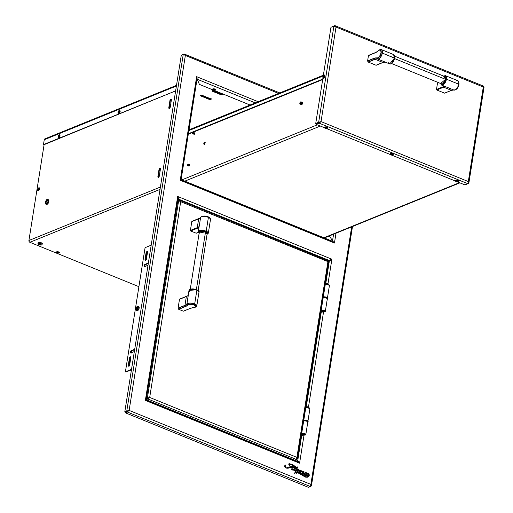 <?xml version="1.0" encoding="UTF-8"?>
<svg xmlns="http://www.w3.org/2000/svg" width="513" height="513" viewBox="0 0 513 513"><rect width="100%" height="100%" fill="white"/><g stroke="black" fill="none" stroke-linecap="round" stroke-linejoin="round"><path stroke-width="0.77" d="M128.866 366.205L129.892 358.504L130.796 357.048A1.27 0.622 -67.8 0 0 129.892 358.504L129.366 358.292A1.27 0.622 112.2 0 1 130.276 356.836L130.77 357.035L130.276 356.836A1.27 0.622 112.2 0 1 130.571 356.824A1.27 0.622 112.2 0 1 130.815 357.702L129.712 364.666A1.27 0.622 112.2 0 1 128.506 366.135A1.27 0.622 112.2 0 1 128.263 365.256L128.789 365.468A1.27 0.622 -67.8 0 0 128.821 366.115M307.704 476.16L308.672 474.878L308.409 473.852L307.409 475.173L307.704 476.16L308.409 473.852L307.877 476.141M308.236 473.897L307.627 476.192M300.368 471.678L301.304 471.312L300.951 470.934L300.368 471.678L301.285 471.062L300.74 471.62M300.791 470.979L301.208 471.094L300.291 471.71M290.05 467.638L289.563 467.85M288.8 463.88L289.274 463.771M295.821 468.677L295.988 468.036M296.79 467.17L297.348 467.029M296.867 468.805L297.598 467.632L296.95 467.805L296.867 468.805L297.373 469.01L296.847 468.972L296.674 469.748L298.399 469.414L298.444 470.241L299.778 470.017L299.778 470.492L298.713 471.152M308.493 476.378L308.159 476.596M306.293 473.537L306.133 472.967L305.363 472.928L304.902 474.07L305.203 474.711L306.691 474.743L307.056 473.929L308.499 473.473L309.41 475.038L308.864 476.231L307.749 476.545L307.742 477.173L305.825 477.212L297.463 472.556L296.495 472.518L296.386 473.255L295.603 472.768L294.661 473.461L296.161 468.69L295.084 468.254L294.584 470.363A2.873 2.257 67.9 0 0 295.046 470.19L295.161 470.402A5.22 4.104 -112.1 0 1 293.943 470.857L293.955 469.369A10.728 8.439 -112.1 0 1 292.237 470.075L291.647 469.581L292.243 467.785L290.877 467.228L288.114 468.228L286.267 468.113L284.83 467.003L284.779 465.74L285.651 465.028L285.266 465.881L285.581 466.792L288.223 467.805L290.352 467.048L292.936 465.201L289.781 464.194L289.294 464.996L289.544 466.125L288.883 464.752L289.165 463.733L291.942 464.361L294.161 465.458L292.628 469.164A0.526 0.417 67.9 0 0 292.59 469.357L294 469.222L294.994 466.368L294 469.222M307.627 476.211L308.409 474.596L308.037 474.006M290.826 467.26L291.955 467.715A30.523 24.021 -112.1 0 1 291.968 467.67M300.599 471.671L300.964 471.383L300.656 471.094M250.049 105.018L199.41 84.401L197.255 79.258L255.294 102.882L197.255 79.258L196.934 77.957M213.286 89.32L215.018 89.576M214.767 88.98L213.613 88.813M301.285 471.062L300.753 470.992M294.212 466.208L294.917 466.4L293.923 469.254L294.994 466.368L294.315 466.118L295.757 466.067L295.142 468.1L296.187 468.529L296.694 467.369L297.72 466.875L297.598 467.632L297.091 467.6M297.13 467.58L297.598 467.632M298.784 471.107L298.226 470.665L298.637 470.517L298.303 470.639L298.79 471.069L299.079 470.453L298.547 470.556M298.72 470.479L298.707 471.094L298.226 470.665L298.829 471.165M300.272 471.992L301.144 471.768L300.509 470.626L299.733 473.14L299.477 472.249L300.233 470.767L301.868 470.806L301.791 471.389L300.246 472.114L300.432 472.717L301.606 473.095L300.156 473.364L305.491 476.724L307.127 476.936L306.594 474.942C305.325 475.698 304.472 475.416 304.049 474.089L304.126 474.057C304.549 475.384 305.402 475.666 306.671 474.91L304.722 475.23L304.042 473.974L303.061 474.32L301.682 473.922L302.131 473.101L302.388 473.736L303.202 473.941L302.253 471.845L303.715 471.562L304.126 471.896L303.901 472.479L302.83 471.973L304.01 473.736L305.068 472.601L304.113 473.788M299.547 473.037L300.471 470.639M301.105 471.78L300.265 472.018M306.364 473.537L305.107 472.588L304.19 473.755L305.28 472.537L306.594 472.819L306.364 473.537M298.303 470.639L297.829 472.165L297.098 472.127L297.79 469.857L296.629 469.882L295.725 472.441L297.713 472.351L299.733 473.14M293.192 465.592A15.281 12.023 67.9 0 0 291.955 466.458A11.344 8.926 -112.1 0 1 291.102 467.067L292.32 467.567A30.523 24.021 -112.1 0 1 293.192 465.592M294.161 465.458L289.261 463.681L289.261 466.073L289.229 463.701M331.507 259.379L331.885 259.232L331.475 259.584M178.896 200.493L178.287 199.038L328.948 260.373L331.885 259.232L327.987 283.83L331.885 259.232L329.327 261.085L325.704 283.984L329.327 261.085L331.885 259.232L177.671 196.453L178.402 197.826L178.287 199.038L328.948 260.373L326.909 260.232M321.26 312.013L306.184 407.213L321.26 312.013M146.186 399.294L145.371 400.409L146.647 399.928L145.371 400.409L299.579 463.188L297.662 461.02L298.188 461.238L297.662 461.02L301.74 435.248L297.662 461.02L298.566 461.456L299.579 463.188L304.029 435.12L301.15 435.486M325.338 311.327L327.3 298.944A2.302 0.866 -171 0 0 325.781 297.861A2.302 0.866 -171 0 0 323.171 297.829L321.209 310.211A2.302 0.866 9 0 1 323.818 310.243A2.302 0.866 9 0 1 325.338 311.327A2.302 0.866 9 0 1 324.921 311.724L323.549 311.885L308.473 407.065L323.543 311.885L320.67 312.257M178.492 198.711L177.953 197.325M130.95 353.047L131.488 351.059L134.637 349.693L130.962 350.847L130.347 352.098L130.623 352.989L134.342 351.559L130.886 352.963A1.27 0.622 112.2 0 1 130.591 352.976A1.27 0.622 112.2 0 1 130.405 351.835A1.27 0.622 112.2 0 1 131.257 350.642L131.777 350.854A1.27 0.622 -67.8 0 0 131.027 351.764A1.27 0.622 -67.8 0 0 130.905 352.957M131.257 350.642L134.714 349.238L131.257 350.642M147.545 252.088L146.314 259.52L145.269 260.533L144.987 259.642L146.09 252.678L147 251.223L147.462 251.351L147.545 252.088L146.442 259.052A1.27 0.622 112.2 0 1 145.237 260.521A1.27 0.622 112.2 0 1 144.987 259.642L145.512 259.854A1.27 0.622 -67.8 0 0 145.551 260.501M144.551 266.702L148.007 265.292L144.288 266.722L144.006 265.837L144.628 264.58L148.372 262.97L144.916 264.381L145.442 264.593L148.302 263.432L145.153 264.791L144.615 266.779M125.935 372.047L131.456 369.802L125.935 372.047L125.409 371.835L131.527 369.347L125.409 371.835L145.076 247.67L151.194 245.182L145.076 247.67M297.829 461.488L299.579 463.188L304.029 435.12L305.408 434.96A2.302 0.866 9 0 1 303.472 435.062M178.03 198.98L177.671 196.453L145.371 400.409L299.579 463.188L297.117 461.36L146.59 400.076M137.452 309.858L137.304 308.499L138.35 307.486M137.163 309.39L137.176 308.967M130.815 357.702L129.712 364.666L128.539 366.147L128.263 365.256L129.488 357.824L130.539 356.811L130.815 357.702M137.702 309.179L138.318 307.928M137.83 308.711L138.042 308.275M145.596 260.591L146.615 252.89L147.526 251.434M331.885 259.232L177.671 196.453L178.075 198.794L146.314 399.358M146.154 399.608L145.371 400.409L177.671 196.453M178.075 198.807L178.101 198.422M181.974 54.872L183.949 54.07L181.974 54.872M183.853 54.66L183.949 54.07L184.391 54.077L185.347 55.462L278.578 93.417L183.237 54.506L126.769 411.054L124.794 411.856L125.319 412.067L128.763 410.554L127.352 411.388L127.897 411.606L127.352 411.388L125.384 412.189L125.287 412.779L308.448 487.35L125.287 412.779L127.262 411.977L127.352 411.388L125.384 412.189L125.287 412.779L127.262 411.977L310.423 486.548L308.448 487.35L310.589 486.42L310.878 484.394L311.128 486.112L310.609 485.901L311.128 486.112L310.711 486.286L311.429 485.388L311.41 485.817M184.847 54.436L183.949 54.07L184.847 54.436M184.391 54.077L184.795 54.372M128.866 410.515L124.794 411.856L181.269 55.308L124.794 411.856L125.319 412.067L127.288 411.266L126.769 411.054L127.288 411.266L129.135 410.406L310.878 484.394L351.668 226.849L310.878 484.394L311.429 485.388M183.237 54.506L181.269 55.308L183.237 54.506L126.769 411.054L129.135 410.406L127.262 411.977L310.423 486.548M129.135 410.406L185.347 55.462L129.135 410.406L310.878 484.394M180.942 179.152L196.71 79.592M329.417 235.897L332.52 240.873L333.585 234.204L332.527 240.866L333.213 241.572L181.102 179.64L197.114 78.604M196.646 76.674L180.236 180.255L334.45 243.034L336.002 233.223L334.45 243.034L180.236 180.255L196.646 76.674L258.167 101.715L196.646 76.674M331.982 241.206L181.32 179.864M297.072 467.606L297.521 467.664M297.643 466.907L296.617 467.401L296.11 468.561M289.319 463.675L288.781 464.631L289.338 465.785M289.435 464.38L290.653 464.297L292.859 465.227L289.274 467.523M285.529 465.041L284.85 465.496L284.593 466.561L285.651 467.907L287.973 468.273L290.339 467.523M290.82 467.266L292.166 467.811L291.564 469.459L292.154 470.107A10.728 8.439 67.9 0 0 293.064 469.805M293.878 469.401L293.866 470.889A5.22 4.104 67.9 0 0 294.629 470.671M295.065 468.305L296.084 468.722L294.661 473.467M295.526 472.8L296.411 473.249M296.418 472.55L299.111 473.319L305.312 477.09L307.665 477.205M307.672 476.577L308.454 476.474M307.627 473.512L306.614 474.775M305.389 472.871L306.319 473.435M302.792 471.864L303.876 472.467M302.644 471.569L302.119 472.191L303.023 474.018M302.08 473.146L301.606 473.948L303.35 474.23M303.76 473.967L304.645 475.262L306.594 474.942L307.204 476.372L306.864 477.135M304.645 475.262L305.055 475.32M300.188 473.428L301.567 473.063M300.195 472.024L301.067 471.8M300.002 470.921L299.4 472.281L299.579 473.082M296.623 469.908L297.7 469.85L297.021 472.159L297.764 472.165M299.021 469.959L298.367 470.274M296.841 469.029L297.284 469.145M295.911 468.068L295.738 468.709M297.662 461.02L296.636 459.379L297.662 461.02M298.406 461.322L298.694 461.713M328.583 262.278L329.327 261.085L328.583 262.278M293.103 465.644A30.523 24.021 67.9 0 0 292.269 467.542M307.96 474.031L308.3 474.814L307.55 476.244M43.861 144.762L175.632 90.878L43.477 144.608L44.246 139.741L176.401 86.011L44.246 139.741A1.449 1.141 67.9 0 1 44.868 138.876L176.504 85.357M119.478 111.43L118.952 112.828M59.527 135.804L59.001 137.202M214.017 90.724L222.212 94.059L222.725 94.437L222.514 94.77L220.763 94.648L212.568 91.314L212.055 90.929L212.273 90.602L214.017 90.724L222.212 94.059A1.27 0.475 9 0 1 222.745 94.552A1.27 0.475 9 0 1 222.033 94.86A1.27 0.475 9 0 1 220.763 94.648L220.834 94.212A1.27 0.475 -171 0 0 222.636 94.315M202.423 95.437L210.612 98.772A1.27 0.475 9 0 1 211.144 99.266A1.27 0.475 9 0 1 210.433 99.58A1.27 0.475 9 0 1 209.163 99.362L200.974 96.027A1.27 0.475 9 0 1 200.442 95.533A1.27 0.475 9 0 1 201.154 95.226A1.27 0.475 9 0 1 202.423 95.437L211.125 99.156L209.163 99.362L209.233 98.932L209.163 99.362L200.974 96.027L201.038 95.598L200.974 96.027L200.461 95.649L200.673 95.315L202.423 95.437M200.621 95.341A1.27 0.475 -171 0 0 201.038 95.598L209.233 98.932A1.27 0.475 -171 0 0 211.035 99.028M211.196 98.72L210.984 99.054M209.233 98.932L201.038 95.598M221.77 94.424L212.126 90.5M222.796 94.007L222.584 94.334M171.284 99.298L170.258 99.714L169.918 100.625L168.815 107.589L168.892 108.32L169.354 108.455L170.265 106.999A1.27 0.622 112.2 0 1 169.354 108.455A1.27 0.622 112.2 0 1 169.059 108.467A1.27 0.622 112.2 0 1 168.815 107.589L169.194 107.743A1.27 0.622 -67.8 0 0 169.277 108.48L170.297 100.779L169.918 100.625A1.27 0.622 112.2 0 1 171.118 99.156A1.27 0.622 112.2 0 1 171.368 100.035L171.284 99.298A1.27 0.622 -67.8 0 0 170.297 100.779L170.643 99.875M160.377 168.181L159.915 168.046L159.004 169.502L157.901 176.466L157.985 177.203L158.446 177.331L159.351 175.876A1.27 0.622 112.2 0 1 158.446 177.331A1.27 0.622 112.2 0 1 158.151 177.351A1.27 0.622 112.2 0 1 157.901 176.466L158.286 176.626A1.27 0.622 -67.8 0 0 158.37 177.357L159.389 169.656L159.004 169.502A1.27 0.622 112.2 0 1 160.21 168.033A1.27 0.622 112.2 0 1 160.454 168.912L160.377 168.181A1.27 0.622 -67.8 0 0 159.389 169.656L159.729 168.751M29.882 242.296L138.901 286.677L29.882 242.296L160.03 189.38L29.882 242.296L29.119 241.572L28.92 240.494A1.449 1.141 67.9 0 0 29.882 242.296M39.443 242.534L40.123 242.251L40.95 242.867M57.103 251.806L58.565 251.909M160.402 187.04L28.92 240.494L44.099 144.66L28.92 240.494L160.402 187.04M159.351 175.876L160.454 168.912L159.351 175.876M170.265 106.999L171.368 100.035L170.265 106.999M46.574 203.417L47.19 203.59M48.293 200.673L47.677 200.5M171.669 99.458L171.207 99.323M39.36 188.592L38.667 190.413M48.671 200.827L48.03 200.666M46.895 203.449L47.568 203.751M41.014 242.431L39.507 242.098M324.158 311.41L324.389 311.058L323.838 310.654L321.972 310.525A1.353 0.507 9 0 1 323.511 310.545A1.353 0.507 9 0 1 324.402 311.179A1.353 0.507 9 0 1 324.158 311.41A1.353 0.507 9 0 1 323.023 311.474L324.158 311.41M322.158 310.993L322.126 311.205A1.353 0.507 9 0 1 321.728 310.756A1.353 0.507 9 0 1 321.972 310.525L322.126 311.205L321.465 311.372A2.302 0.866 9 0 1 320.798 310.609A2.302 0.866 9 0 1 321.209 310.211L323.171 297.829A2.302 0.866 -171 0 0 322.754 298.226L320.798 310.609M322.241 310.448L322.472 311.173L324.081 311.154L323.305 310.57L322.228 310.583M321.465 311.372L320.869 310.442L323.126 310.102L325.191 310.942L324.921 311.724A2.302 0.866 9 0 1 322.991 311.827M320.747 311.596L323.049 311.327M304.639 434.646L304.869 434.293L304.324 433.889L302.458 433.754A1.353 0.507 9 0 1 303.991 433.774A1.353 0.507 9 0 1 304.882 434.415A1.353 0.507 9 0 1 304.639 434.646A1.353 0.507 9 0 1 303.504 434.71L304.639 434.646M302.638 434.229L302.606 434.44A1.353 0.507 9 0 1 302.215 433.992A1.353 0.507 9 0 1 302.458 433.754L302.606 434.44L301.945 434.601A2.302 0.866 9 0 1 301.278 433.844A2.302 0.866 9 0 1 301.689 433.447A2.302 0.866 9 0 1 304.305 433.479A2.302 0.866 9 0 1 305.819 434.562A2.302 0.866 9 0 1 305.408 434.96L305.793 434.357L304.863 433.665L301.689 433.447L303.651 421.064L301.285 433.972L301.945 434.601M302.728 433.684L302.952 434.408L304.568 434.389L303.786 433.806L302.708 433.818M305.819 434.562L307.781 422.18A2.302 0.866 -171 0 0 306.261 421.096A2.302 0.866 -171 0 0 303.651 421.064A2.302 0.866 -171 0 0 303.241 421.455L301.278 433.844M301.253 434.825A2.706 1.013 9 0 1 303.504 434.71L301.227 434.832M212.485 89.23A1.661 0.622 -171 0 0 214.068 90.096A1.661 0.622 -171 0 0 215.774 89.724A2.148 1.994 -174.4 0 1 215.011 89.737A0.911 0.34 9 0 1 214.075 89.942A0.911 0.34 9 0 1 213.203 89.467A2.148 1.994 -174.4 0 1 212.485 89.23A2.148 1.994 5.6 0 0 213.203 89.467A0.911 0.34 9 0 1 214.139 89.256A0.911 0.34 9 0 1 215.011 89.737A2.148 1.994 5.6 0 0 215.774 89.724A1.661 0.622 -171 0 0 214.19 88.852A1.661 0.622 -171 0 0 212.485 89.23M57.405 252.216A0.404 0.378 -174.4 0 1 57.001 252.39A0.911 0.34 -171 0 0 57.866 252.864A0.911 0.34 -171 0 0 58.803 252.659A0.404 0.378 -174.4 0 1 58.476 252.39M58.354 252.325L57.533 252.197L58.354 252.325M56.276 252.152A1.661 0.622 -171 0 0 57.86 253.024A1.661 0.622 -171 0 0 59.566 252.646A2.148 1.994 -174.4 0 1 58.803 252.659A0.911 0.34 9 0 1 57.866 252.864A0.911 0.34 9 0 1 57.001 252.39A2.148 1.994 -174.4 0 1 56.276 252.152A2.148 1.994 5.6 0 0 57.001 252.39A0.911 0.34 9 0 1 57.937 252.178A0.911 0.34 9 0 1 58.803 252.659A2.148 1.994 5.6 0 0 59.566 252.646A1.661 0.622 -171 0 0 57.982 251.774A1.661 0.622 -171 0 0 56.276 252.152M58.463 252.325A0.404 0.378 5.6 0 0 58.803 252.659A0.911 0.34 -171 0 0 57.937 252.178A0.911 0.34 -171 0 0 57.001 252.39A0.404 0.378 5.6 0 0 57.43 252.165M38.366 190.105A0.911 0.449 -67.8 0 0 39.02 189.053A0.911 0.449 -67.8 0 0 38.629 188.431L38.898 188.938L38.629 188.431A0.911 0.449 112.2 0 1 39.02 189.053A0.911 0.449 112.2 0 1 38.366 190.105A2.148 1.693 67.9 0 0 38.366 190.836A1.661 0.814 -67.8 0 0 39.559 188.925A1.661 0.814 -67.8 0 0 38.847 187.79A2.148 1.693 67.9 0 0 38.629 188.431A2.148 1.693 -112.1 0 1 38.847 187.79A1.661 0.814 -67.8 0 0 37.654 189.701A1.661 0.814 -67.8 0 0 38.366 190.836A2.148 1.693 -112.1 0 1 38.366 190.105A0.911 0.449 112.2 0 1 37.975 189.483A0.911 0.449 112.2 0 1 38.629 188.431A0.911 0.449 -67.8 0 0 37.975 189.483A0.911 0.449 -67.8 0 0 38.366 190.105L38.366 190.105M38.674 189.848L39.014 188.931M38.584 189.836L38.898 188.938M58.777 137.151A0.911 0.449 -67.8 0 0 59.431 136.105A0.911 0.449 -67.8 0 0 59.04 135.477L59.309 135.983L59.04 135.477A0.911 0.449 112.2 0 1 59.431 136.105A0.911 0.449 112.2 0 1 58.777 137.151A2.148 1.693 67.9 0 0 58.777 137.882A1.661 0.814 -67.8 0 0 59.97 135.971A1.661 0.814 -67.8 0 0 59.258 134.836A2.148 1.693 67.9 0 0 59.04 135.477A2.148 1.693 -112.1 0 1 59.258 134.836A1.661 0.814 -67.8 0 0 58.065 136.747A1.661 0.814 -67.8 0 0 58.777 137.882A2.148 1.693 -112.1 0 1 58.777 137.151A0.911 0.449 112.2 0 1 58.386 136.529A0.911 0.449 112.2 0 1 59.04 135.477A0.911 0.449 -67.8 0 0 58.386 136.529A0.911 0.449 -67.8 0 0 58.777 137.151L58.777 137.151M59.091 136.894L59.431 135.977M58.995 136.881L59.309 135.983M119.035 112.52L118.721 112.777A0.911 0.449 -67.8 0 0 119.375 111.731A0.911 0.449 -67.8 0 0 118.99 111.109L119.26 111.61L118.99 111.109A0.911 0.449 112.2 0 1 119.375 111.731A0.911 0.449 112.2 0 1 118.721 112.777A2.148 1.693 67.9 0 0 118.721 113.508A1.661 0.814 -67.8 0 0 119.914 111.603A1.661 0.814 -67.8 0 0 119.208 110.462A2.148 1.693 67.9 0 0 118.99 111.109A2.148 1.693 -112.1 0 1 119.208 110.462A1.661 0.814 112.2 0 1 119.593 110.449A1.661 0.814 112.2 0 1 119.837 111.943A1.661 0.814 112.2 0 1 118.721 113.508L118.939 113.597A1.661 0.814 -67.8 0 0 120.055 112.033A1.661 0.814 -67.8 0 0 119.811 110.532A1.661 0.814 -67.8 0 0 119.696 110.507M118.452 113.559A1.661 0.814 -67.8 0 0 118.554 113.617A1.661 0.814 -67.8 0 0 118.939 113.597L118.721 113.508A1.661 0.814 112.2 0 1 118.336 113.527A1.661 0.814 112.2 0 1 118.093 112.026A1.661 0.814 112.2 0 1 119.208 110.462A1.661 0.814 -67.8 0 0 118.016 112.373A1.661 0.814 -67.8 0 0 118.721 113.508A2.148 1.693 -112.1 0 1 118.721 112.777A0.911 0.449 112.2 0 1 118.336 112.155A0.911 0.449 112.2 0 1 118.99 111.109A0.911 0.449 -67.8 0 0 118.336 112.155A0.911 0.449 -67.8 0 0 118.721 112.777L119.375 111.603M118.939 112.507L119.26 111.61M322.754 79.098L188.38 133.726L322.754 79.098M188.309 134.182L322.683 79.553M188.88 130.571L323.254 75.937L188.88 130.571M205.226 142.165L204.655 142.71L204.398 144.352M302.638 102.555L302.074 103.107M301.734 104.011L301.811 104.748M194.882 132.867L194.299 134.419M317.329 124.819L181.833 179.903L317.329 124.819M203.789 143.403L203.873 144.14L204.899 143.723L205.155 142.082L204.129 142.499L203.789 143.403M301.291 104.53L301.747 104.665L302.657 103.209L302.574 102.472L302.112 102.343M188.669 165.539L189.053 166.154L189.457 165.763L189.316 164.506M193.715 133.688L193.773 134.207L194.504 133.912L194.684 132.745L193.715 133.688M184.853 181.134L320.349 126.044L184.853 181.134M323.947 237.763L459.436 182.673L323.947 237.763M334.995 25.65L335.399 25.913L334.604 25.656L334.54 26.092L334.604 25.656L336.009 27.054L333.899 26.099L318.669 122.248L319.195 122.46L319.259 122.043L319.195 122.46L316.252 123.652L320.663 121.748L319.259 122.581L319.791 122.799L319.259 122.581L319.163 123.171L316.226 124.37L316.316 123.774L319.259 122.581L316.316 123.774L316.226 124.37L319.163 123.171L467.869 183.712L464.925 184.911L457.352 181.826L464.925 184.911L468.574 183.276L468.183 183.436L468.318 181.564L468.882 182.615L468.574 183.276L468.747 182.192L468.311 183.173M335.399 25.913L336.009 27.054L483.291 87.018L483.688 86.28M334.604 25.656L331.642 27.009L334.604 25.656M484.041 86.941L483.291 87.018L483.31 86.197M468.882 182.615L468.844 183.032M483.804 87.127L483.291 87.018L468.318 181.564L321.035 121.6L319.163 123.171L467.869 183.712M483.964 86.934L483.406 86.896M392.144 154.644L391.137 154.233L392.144 154.644M455.473 181.057L391.797 155.138L455.473 181.057M389.925 154.375L326.249 128.449L389.925 154.375M324.37 127.686L316.226 124.37L324.37 127.686M390.694 154.323L392.432 154.58M321.035 121.6L336.009 27.054L483.291 87.018L468.318 181.564L321.035 121.6L336.009 27.054L333.899 26.099L318.669 122.248L321.035 121.6M318.669 122.248L315.732 123.441L322.959 77.796L315.732 123.441L316.252 123.652L315.732 123.441L318.669 122.248M323.254 75.95L330.962 27.292L333.899 26.099L330.962 27.292L323.254 75.95M204.482 144.191A2.392 1.173 112.2 0 1 205.245 142.313M204.732 142.595A2.52 1.238 -67.8 0 0 204.309 143.634M300.663 101.888L301.24 102.664L300.772 103.825L300.086 104.133A1.282 0.628 -67.8 0 1 299.9 103.825L299.887 103.78A1.282 0.628 -67.8 0 0 299.9 103.825M299.849 103.613L299.829 103.119A1.013 0.494 112.2 0 1 300.464 102.004A1.013 0.494 112.2 0 1 300.984 102.651A1.013 0.494 112.2 0 1 300.496 103.645A1.013 0.494 112.2 0 1 300.047 103.825A1.013 0.494 112.2 0 1 299.836 103.555A1.013 0.494 112.2 0 1 299.829 103.119L300.323 102.119L300.919 102.061L300.663 103.446L300.047 103.985L299.874 103.53L300.233 103.838M300.624 103.953L301.157 102.164M301.548 102.536L301.086 102.177M301.618 102.286L301.901 103.023L301.657 102.305M301.272 102.876L300.958 103.581M301.612 103.017L301.278 103.613M301.227 104.03L301.573 102.998M300.278 103.299L300.297 103.87M301.221 102.741L300.894 103.639M300.778 104.126L301.561 102.882L300.919 104.075M301.304 104.235L301.901 103.023L301.471 104.049M301.65 104.376L302.247 103.158L301.606 104.357M302.234 102.683L302.163 103.684L301.65 104.376L301.606 103.844A1.013 0.494 -67.8 0 0 301.599 103.882M302.478 103.895L301.945 104.492M302.619 103.402L302.58 102.831M301.259 104.254L301.894 102.542M300.919 104.113L301.606 102.901L301.202 102.151M300.689 103.921L301.24 102.363M300.875 101.85L301.516 102.19L301.381 103.389L300.304 104.165M301.387 101.946L301.856 102.331L301.727 103.53L301.054 104.395L300.637 104.286M301.734 102.087L302.195 102.465L302.067 103.664L301.394 104.537L300.977 104.428M302.074 102.222L302.535 102.606L302.407 103.806L301.734 104.678L301.317 104.569M456.576 180.986A0.404 0.378 -174.4 0 1 456.172 181.153A0.911 0.34 -171 0 0 457.038 181.628A0.911 0.34 -171 0 0 457.974 181.422A0.404 0.378 -174.4 0 1 457.647 181.153M457.525 181.089L456.705 180.961M455.448 180.916A1.661 0.622 -171 0 0 457.032 181.788A1.661 0.622 -171 0 0 458.737 181.41A2.148 1.994 -174.4 0 1 457.974 181.422A0.911 0.34 9 0 1 457.038 181.628A0.911 0.34 9 0 1 456.172 181.153A2.148 1.994 -174.4 0 1 455.448 180.916A1.661 0.622 9 0 1 455.448 180.903A1.661 0.622 9 0 1 457.173 180.544A1.661 0.622 9 0 1 458.737 181.41A1.661 0.622 9 0 1 458.737 181.422A1.661 0.622 9 0 1 457.012 181.788A1.661 0.622 9 0 1 455.448 180.916A2.148 1.994 5.6 0 0 456.172 181.153A0.911 0.34 9 0 1 457.109 180.948A0.911 0.34 9 0 1 457.974 181.422A2.148 1.994 5.6 0 0 458.737 181.41L458.737 181.41A1.661 0.622 -171 0 0 457.154 180.544A1.661 0.622 -171 0 0 455.448 180.916M458.737 181.422L458.776 181.179A1.661 0.622 -171 0 0 458.776 181.179A1.661 0.622 -171 0 0 458.776 181.166A1.661 0.622 -171 0 0 457.211 180.294A1.661 0.622 -171 0 0 455.493 180.659L455.493 180.659A1.661 0.622 -171 0 0 455.486 180.672M457.634 181.089A0.404 0.378 5.6 0 0 457.974 181.422A0.911 0.34 -171 0 0 457.109 180.948A0.911 0.34 -171 0 0 456.172 181.153A0.404 0.378 5.6 0 0 456.608 180.929M393.189 154.721A1.661 0.622 9 0 1 393.182 154.74A1.661 0.622 9 0 1 391.464 155.099A1.661 0.622 9 0 1 389.899 154.233A1.661 0.622 -171 0 0 391.483 155.099A1.661 0.622 -171 0 0 393.189 154.721A2.148 1.994 -174.4 0 1 392.426 154.734A0.911 0.34 9 0 1 391.49 154.945A0.911 0.34 9 0 1 390.617 154.464A2.148 1.994 -174.4 0 1 389.899 154.233A2.148 1.994 5.6 0 0 390.617 154.464A0.911 0.34 9 0 1 391.554 154.259A0.911 0.34 9 0 1 392.426 154.734A2.148 1.994 5.6 0 0 393.189 154.721A1.661 0.622 -171 0 0 391.605 153.855A1.661 0.622 -171 0 0 389.899 154.233A1.661 0.622 9 0 1 389.899 154.214A1.661 0.622 9 0 1 391.624 153.855A1.661 0.622 9 0 1 393.189 154.721L393.227 154.49A1.661 0.622 -171 0 0 393.227 154.477A1.661 0.622 -171 0 0 391.663 153.611A1.661 0.622 -171 0 0 389.938 153.971A1.661 0.622 -171 0 0 389.938 153.983L389.899 154.201M390.72 154.65A1.661 0.622 -171 0 0 392.272 154.894M325.473 127.609A0.404 0.378 -174.4 0 1 325.069 127.775A0.911 0.34 -171 0 0 325.935 128.256A0.911 0.34 -171 0 0 326.871 128.051A0.404 0.378 -174.4 0 1 326.544 127.782M326.422 127.718L325.601 127.583M324.344 127.545A1.661 0.622 -171 0 0 325.928 128.41A1.661 0.622 -171 0 0 327.634 128.038A2.148 1.994 -174.4 0 1 326.871 128.051A0.911 0.34 9 0 1 325.935 128.256A0.911 0.34 9 0 1 325.069 127.775A2.148 1.994 -174.4 0 1 324.344 127.545A1.661 0.622 9 0 1 324.344 127.532A1.661 0.622 9 0 1 326.069 127.173A1.661 0.622 9 0 1 327.634 128.038A1.661 0.622 9 0 1 327.634 128.051A1.661 0.622 9 0 1 325.909 128.41A1.661 0.622 9 0 1 324.344 127.545A2.148 1.994 5.6 0 0 325.069 127.775A0.911 0.34 9 0 1 326.005 127.57A0.911 0.34 9 0 1 326.871 128.051A2.148 1.994 5.6 0 0 327.634 128.038L327.634 128.038A1.661 0.622 -171 0 0 326.05 127.166A1.661 0.622 -171 0 0 324.344 127.545L324.351 127.519M327.634 128.051L327.672 127.801A1.661 0.622 -171 0 0 327.672 127.801A1.661 0.622 -171 0 0 327.672 127.788A1.661 0.622 -171 0 0 326.108 126.923A1.661 0.622 -171 0 0 324.383 127.282A1.661 0.622 -171 0 0 324.383 127.295M326.531 127.718A0.404 0.378 5.6 0 0 326.871 128.051A0.911 0.34 -171 0 0 326.005 127.57A0.911 0.34 -171 0 0 325.069 127.775A0.404 0.378 5.6 0 0 325.499 127.551M323.934 77.097L323.62 77.354A0.911 0.449 -67.8 0 0 324.274 76.309A0.911 0.449 -67.8 0 0 323.889 75.687L324.152 76.187L323.889 75.687A0.911 0.449 112.2 0 1 324.274 76.309A0.911 0.449 112.2 0 1 323.62 77.354A2.148 1.693 67.9 0 0 323.62 78.085A1.661 0.814 -67.8 0 0 324.812 76.18A1.661 0.814 -67.8 0 0 324.107 75.039A2.148 1.693 67.9 0 0 323.889 75.687A2.148 1.693 -112.1 0 1 324.107 75.039A1.661 0.814 112.2 0 1 324.492 75.026A1.661 0.814 112.2 0 1 324.735 76.527A1.661 0.814 112.2 0 1 323.62 78.085L323.838 78.175A1.661 0.814 -67.8 0 0 324.953 76.61A1.661 0.814 -67.8 0 0 324.71 75.116A1.661 0.814 -67.8 0 0 324.594 75.084M323.35 78.136A1.661 0.814 -67.8 0 0 323.453 78.194A1.661 0.814 -67.8 0 0 323.838 78.175L323.62 78.085A1.661 0.814 112.2 0 1 323.235 78.104A1.661 0.814 112.2 0 1 322.991 76.604A1.661 0.814 112.2 0 1 324.107 75.039A1.661 0.814 -67.8 0 0 322.914 76.95A1.661 0.814 -67.8 0 0 323.62 78.085A2.148 1.693 -112.1 0 1 323.62 77.354A0.911 0.449 112.2 0 1 323.228 76.732A0.911 0.449 112.2 0 1 323.889 75.687A0.911 0.449 -67.8 0 0 323.228 76.732A0.911 0.449 -67.8 0 0 323.62 77.354L324.274 76.187M323.838 77.085L324.152 76.187M192.741 133.765A0.84 0.41 -67.8 0 0 192.984 133.784A0.539 0.423 -112.1 0 1 192.625 133.316L192.773 132.386L192.625 133.316A0.539 0.423 67.9 0 0 192.984 133.784A0.84 0.41 -67.8 0 0 193.529 133.053A0.84 0.41 -67.8 0 0 193.472 132.271A0.84 0.41 -67.8 0 0 193.228 132.251M192.965 132.457A0.84 0.41 -67.8 0 0 192.612 133.322M188.508 164.237L188.181 164.102A0.84 0.41 112.2 0 1 188.374 164.096A0.84 0.41 112.2 0 1 188.502 164.853A0.84 0.41 112.2 0 1 187.938 165.641L189.124 166.122L187.938 165.641A0.84 0.41 112.2 0 1 187.745 165.648A0.84 0.41 112.2 0 1 187.617 164.891A0.84 0.41 112.2 0 1 188.181 164.102L188.508 164.237M394.638 58.604L445.508 79.316L394.638 58.604M454.486 90.121A5.008 2.456 -67.8 0 0 455.666 89.698A5.008 2.456 -67.8 0 0 458.731 84.228A5.008 2.456 112.2 0 1 455.576 89.749L456.204 89.358A4.29 2.097 -67.8 0 0 458.898 84.632L458.731 84.228A5.008 2.456 -67.8 0 0 458.68 81.971A5.008 2.456 -67.8 0 0 458.186 81.041M437.884 83.016A0.423 0.333 67.9 0 0 437.48 83.26L436.499 89.454L443.367 86.665A0.423 0.333 67.9 0 0 443.642 87.191A12.684 6.207 112.2 0 1 446.201 86.921L453.986 90.089A5.072 2.482 -67.8 0 0 458.648 84.164A5.072 2.482 -67.8 0 0 457.66 80.644L445.438 75.668A5.072 2.482 112.2 0 1 446.425 79.188L458.648 84.164L446.425 79.188L445.438 75.668L443.463 76.033M443.61 76.091L445.842 79.149L446.425 79.188L445.842 79.149L445.021 81.695L443.04 84.19L441.546 84.574L440.596 83.491L445.842 79.149L445.919 78.335L445.22 76.091L444.361 75.841L443.328 76.264M437.48 83.26L438.762 82.74L437.48 83.26M443.367 86.665A13.107 6.412 112.2 0 1 444.668 86.312A13.107 6.412 -67.8 0 0 443.367 86.665L436.499 89.454A0.423 0.333 67.9 0 0 436.781 89.98L443.642 87.191A0.423 0.333 -112.1 0 1 443.367 86.665M446.201 86.921L453.986 90.089A12.684 6.207 -67.8 0 0 451.427 90.359L444.559 93.148L451.536 90.359L443.642 87.191A12.684 6.207 112.2 0 1 446.201 86.921L444.733 86.306M455.833 81.067A5.072 2.482 112.2 0 1 457.686 80.656A5.072 2.482 112.2 0 1 458.648 84.164A5.072 2.482 112.2 0 1 453.986 90.089A12.684 6.207 -67.8 0 0 451.427 90.359L443.642 87.191L436.781 89.98L444.559 93.148L451.517 90.365M441.116 83.536L441.744 84.036L443.059 83.702L445.111 80.778L445.451 77.367L444.22 76.386M440.449 83.427L441.61 85.068L446.425 79.188A5.072 2.482 112.2 0 1 441.61 85.068L445.912 86.819M455.576 89.749L451.555 90.346A12.742 6.239 112.2 0 1 452.973 89.993M458.705 82.067A5.008 2.456 112.2 0 1 458.731 84.228L458.898 84.632A4.29 2.097 -67.8 0 0 458.879 82.785L457.66 80.644M391.528 63.529L394.529 58.059L389.713 63.939A5.072 2.482 -67.8 0 0 394.529 58.059L382.307 53.083A5.072 2.482 112.2 0 1 377.651 59.014L385.43 62.182A12.684 6.207 -67.8 0 0 382.871 62.445A0.423 0.333 67.9 0 0 383.096 62.451L383.096 62.451A0.423 0.333 -112.1 0 1 382.871 62.445L375.093 59.277L374.471 58.116L377.741 57.841L379.485 56.558L381.024 52.993L380.819 50.71L379.505 50.088L375.375 52.743A13.466 6.592 112.2 0 0 376.555 52.134A13.466 6.592 112.2 0 0 378.376 50.704L378.376 50.704A4.29 2.097 112.2 0 1 378.953 50.248A4.29 2.097 112.2 0 1 381.159 52.98L382.153 53.051A5.008 2.456 -67.8 0 0 379.575 49.857L378.953 50.248M385.071 62.079L385.43 62.182A12.684 6.207 -67.8 0 0 382.871 62.445L376.01 65.241A0.423 0.333 67.9 0 0 376.382 65.087M385.41 62.188L389.713 63.939L388.707 62.362M385.25 62.144L377.549 58.905A12.742 6.239 -67.8 0 0 374.977 59.175L368.225 62.073L376.01 65.241L382.871 62.445L375.093 59.277A12.684 6.207 112.2 0 1 377.651 59.014A5.072 2.482 -67.8 0 0 382.307 53.083L394.702 58.225C393.413 62.432 391.752 64.337 389.713 63.939M385.346 62.169L383.096 62.451A0.423 0.333 67.9 0 0 383.237 62.31M369.238 55.096L376.106 52.307M376.164 57.886L375.83 57.751M376.908 51.973A12.684 6.207 112.2 0 1 376.427 52.211M391.829 63.343L393.375 61.624M394.17 60.008L394.632 58.296M394.709 57.488L394.555 56.116M394.702 58.225C394.837 55.975 394.446 54.75 393.542 54.538L394.529 58.059A5.072 2.482 -67.8 0 0 393.542 54.538L381.319 49.569A5.072 2.482 112.2 0 1 382.307 53.083A5.072 2.482 -67.8 0 0 381.351 49.575M375.093 59.277L368.225 62.073L375.093 59.277A12.684 6.207 112.2 0 1 377.651 59.014L377.549 58.905A5.008 2.456 -67.8 0 0 382.153 53.051A5.008 2.456 112.2 0 1 377.549 58.905A12.742 6.239 -67.8 0 0 374.977 59.175L375.093 59.277M379.652 49.806A5.008 2.456 112.2 0 1 382.153 53.051L381.159 52.98A4.29 2.097 112.2 0 1 377.215 57.995L377.549 58.905L377.215 57.995A13.466 6.592 112.2 0 0 374.503 58.277L374.977 59.175L368.116 61.964L367.635 61.066L374.503 58.277L367.635 61.066L374.471 58.116L367.609 60.906L368.437 55.654L376.061 52.32A12.742 6.239 -67.8 0 0 376.869 51.928M375.375 52.743L368.514 55.532L375.375 52.743M376.555 52.134L377.177 51.742A12.742 6.239 -67.8 0 0 377.446 51.569M303.151 420.929L303.574 420.269A2.539 0.955 -171 0 0 303.119 420.705L303.003 421.423A2.539 0.955 9 0 1 303.459 420.987A2.539 0.955 9 0 1 306.344 421.019A2.539 0.955 9 0 1 308.018 422.212A2.539 0.955 9 0 1 307.717 422.577M303.177 421.853A2.539 0.955 9 0 1 303.003 421.423M303.388 422.045L303.061 421.276L304.171 420.82L306.53 421.077L308.018 422.186L308.127 421.494A2.539 0.955 -171 0 0 306.453 420.301A2.539 0.955 -171 0 0 303.574 420.269L306.646 420.359L308.133 421.468M308.018 422.186L307.556 422.654M327.531 298.983L327.647 298.265A2.539 0.955 -171 0 0 327.647 298.265A2.539 0.955 -171 0 0 327.653 298.239L327.538 298.957A2.539 0.955 9 0 1 327.531 298.983A2.539 0.955 9 0 1 327.236 299.342M322.696 298.624A2.539 0.955 9 0 1 322.523 298.207A2.539 0.955 9 0 1 322.523 298.188A2.539 0.955 9 0 1 325.152 297.636A2.539 0.955 9 0 1 327.538 298.957L327.653 298.239A2.539 0.955 -171 0 0 325.261 296.918A2.539 0.955 -171 0 0 322.639 297.469A2.539 0.955 -171 0 0 322.632 297.489L322.639 297.469M327.063 299.425L327.384 298.566L325.12 297.636L322.748 297.873L322.889 298.797M324.921 284.753L328.461 284.6L327.365 283.843A2.539 1.244 112.2 0 1 327.954 283.817A2.539 1.244 112.2 0 1 328.461 284.6L328.397 284.875M329.404 285.42A2.27 0.853 -171 0 0 328.461 284.6A2.27 0.853 -171 0 0 325.037 284.555M328.365 284.927L328.461 284.6A2.27 0.853 9 0 1 329.384 285.299L327.954 283.817C327.358 283.266 326.371 283.529 324.992 284.606L324.87 285.016M327.416 298.226L329.372 285.844A2.302 0.866 -171 0 0 327.858 284.76A2.302 0.866 -171 0 0 325.248 284.728L323.305 296.963L325.248 284.728A2.302 0.866 -171 0 0 324.832 285.125L322.869 297.508M305.402 407.989L308.941 407.829L307.845 407.078A2.539 1.244 112.2 0 1 308.435 407.046A2.539 1.244 112.2 0 1 308.941 407.829L308.877 408.111M309.89 408.649A2.27 0.853 -171 0 0 308.941 407.829A2.27 0.853 -171 0 0 305.524 407.784M307.896 421.462L309.858 409.079A2.302 0.866 -171 0 0 308.339 407.995A2.302 0.866 -171 0 0 305.729 407.963L303.792 420.192L305.729 407.963A2.302 0.866 -171 0 0 305.312 408.354L303.35 420.737M305.318 408.483L306.017 407.873L307.646 407.854L309.236 408.342L309.858 409.047M308.845 408.162L308.941 407.829A2.27 0.853 9 0 1 309.865 408.534L308.435 407.046C307.838 406.501 306.851 406.764 305.472 407.841L305.35 408.252M179.236 200.91L179.326 200.314L177.735 200.961L179.749 200.32L180.698 201.686L178.62 200.75L147.366 398.062L149.693 397.44L180.698 201.686L327.922 261.624L296.918 457.378L297.45 458.776L296.649 458.84M180.204 200.673L179.326 200.314L180.204 200.673M327.897 261.527L328.423 261.739M296.777 459.212L297.341 457.994L296.777 459.212M297.463 458.346L297.45 458.776M328.634 261.547L327.922 261.624L296.918 457.378L149.693 397.44L147.366 398.062L147.891 398.28L149.693 397.44L147.859 398.992L296.463 459.488L294.699 460.206L296.559 459.436L296.918 457.378L149.693 397.44L180.698 201.686L327.922 261.624L328.108 260.764M149.411 397.549L146.359 399.043M296.463 459.488L147.859 398.992L146.058 399.723L147.859 398.992L147.956 398.396L147.859 398.992L149.693 397.44M178.62 200.75L177.71 201.122L178.62 200.75L147.366 398.062L147.891 398.28L146.385 398.89L149.321 397.588L147.956 398.396M179.749 200.32L180.153 200.609M328.307 260.925L179.768 200.326M327.929 260.816L327.922 261.624M147.366 398.062L146.455 398.434L147.366 398.062M196.383 289.589L205.533 231.825L196.383 289.589M210.163 218.378L209.599 217.724A4.29 1.61 -171 0 0 208.079 216.755L208.387 217.249A5.008 1.885 9 0 1 210.163 218.378A5.008 1.885 9 0 1 210.465 218.942M199.076 226.727L199.224 226.259A12.684 4.764 9 0 1 197.261 227.65L190.4 230.44A0.423 0.333 67.9 0 0 190.676 230.965L197.543 228.176A0.423 0.333 -112.1 0 1 197.261 227.65L198.659 218.833A12.684 4.764 -171 0 0 200.615 217.441L199.224 226.259L200.615 217.441A5.072 1.905 -171 0 1 208.4 217.371L206.207 231.222L208.4 217.371A5.072 1.905 -171 0 1 210.51 219.346L208.316 233.191L206.207 231.222L198.294 231.607A5.072 1.905 9 0 1 201.134 230.369A5.072 1.905 9 0 1 206.207 231.222L205.899 231.709L206.207 231.222A5.072 1.905 9 0 1 208.316 233.191L207.034 234.39M199.159 233.043L205.899 231.709L207.778 233.107L207.733 233.787L207.002 234.319M199.07 227.926L198.755 227.528A13.107 4.925 9 0 1 197.543 228.176L190.676 230.965L196.139 233.191L198.39 232.274L196.139 233.191A0.423 0.333 67.9 0 0 196.517 233.037M197.325 227.984L197.39 227.599M199.352 233.203L198.711 232.472L199.044 231.498L200.788 230.959L203.366 231.036L205.899 231.709L207.047 234.294M206.925 233.915L207.22 233.062L206.656 232.427L203.353 231.254L200.474 231.286L199.563 231.658L199.268 232.511M197.261 227.65L198.659 218.833L191.791 221.622L190.4 230.44L197.261 227.65M201.91 216.46A4.29 1.61 9 0 1 208.079 216.755L208.387 217.249A5.008 1.885 9 0 0 201.115 216.941A5.008 1.885 9 0 0 200.698 217.313L200.698 217.313A12.742 4.79 9 0 1 199.64 218.262A12.742 4.79 9 0 1 198.73 218.711L191.868 221.507L199.416 218.288A13.466 5.059 -171 0 0 199.987 218.031M198.73 218.711L191.868 221.507L198.73 218.711M192.593 221.065L199.461 218.275M192.574 221.071L199.435 218.281M201.654 216.787L202 216.48M209.631 217.89L209.727 218.281M201.115 216.941L201.853 216.492A4.29 1.61 -171 0 1 208.079 216.755A4.29 1.61 9 0 1 209.637 217.769M189.861 291.756L188.976 290.422L196.812 289.749L198.999 292.012A5.072 1.905 -171 0 0 196.889 290.037L194.696 303.888A5.072 1.905 -171 0 0 186.918 303.959L187.54 304.927A4.29 1.61 9 0 1 194.119 304.869L194.639 304.042A5.008 1.885 -171 0 0 186.95 304.106A5.008 1.885 9 0 1 194.639 304.042A5.008 1.885 9 0 1 196.242 306.633M196.806 305.857A5.072 1.905 -171 0 0 194.696 303.888A5.072 1.905 9 0 1 196.806 305.863L198.999 292.012C199.422 291.442 198.691 290.691 196.806 289.749C192.952 288.441 190.342 288.672 188.976 290.422L186.918 303.959A12.684 4.764 9 0 1 184.956 305.35L186.354 296.527A0.423 0.333 -112.1 0 1 186.758 296.283A13.107 4.925 -171 0 0 187.469 295.95M196.806 305.863L196.178 306.678A5.008 1.885 -171 0 0 194.639 304.042L194.119 304.869A4.29 1.61 -171 0 0 187.54 304.927A13.466 5.059 9 0 1 185.462 306.402L184.981 305.504A12.742 4.79 -171 0 0 186.95 304.106L187.675 305.017L186.847 305.831L178.71 309.301L183.346 311.192L190.214 308.396L195.241 307.172L195.754 306.511L195.318 305.71L193.151 304.658L189.335 304.312L187.675 305.017A4.142 1.558 9 0 1 194.029 304.959A4.142 1.558 9 0 1 193.888 307.543L193.978 307.543A4.29 1.61 -171 0 0 195.498 307.088A4.29 1.61 -171 0 0 194.119 304.869A4.29 1.61 9 0 1 195.44 307.127A4.29 1.61 9 0 1 193.978 307.543A13.466 5.059 9 0 0 190.342 308.39L183.692 311.051M179.89 299.073A0.423 0.333 67.9 0 0 179.486 299.323L186.354 296.527A12.684 4.764 -171 0 0 188.309 295.135L186.918 303.959A5.072 1.905 9 0 1 194.696 303.888L196.889 290.037A5.072 1.905 -171 0 0 191.817 289.191A5.072 1.905 -171 0 0 188.976 290.422M186.379 296.437L186.758 296.283L186.379 296.437M179.486 299.323L178.088 308.14L184.956 305.35L186.354 296.527L179.486 299.323M198.345 290.781L197.39 290.069M189.772 289.601L196.71 289.749L193.273 288.986L189.848 289.544M187.675 305.017L187.54 304.927A13.466 5.059 9 0 1 185.462 306.402L185.571 306.511A13.614 5.117 -171 0 0 187.675 305.017M178.71 309.301L185.571 306.511L178.71 309.301M178.12 308.3L184.981 305.504L185.462 306.402L178.595 309.198L178.12 308.3M46.394 200.538L46.234 200.314A3.905 2.341 50.1 0 1 46.388 200.237A4.11 3.238 -112.1 0 1 46.959 199.506A2.411 1.18 -67.8 0 0 46.337 199.955L45.189 202.776A2.411 1.18 -67.8 0 0 46.26 203.917A4.11 3.238 -112.1 0 1 45.978 202.84L45.779 201.814L45.343 202.135A3.905 3.597 172.1 0 1 45.426 201.603L46.234 200.314A3.905 2.341 50.1 0 1 46.388 200.237A3.905 2.341 50.1 0 1 46.561 200.179L46.221 201.109L47.036 200.968M46.978 201.352L46.715 200.987M46.151 202.77A4.11 3.059 -107.8 0 1 46.132 201.673L45.978 202.84A4.11 3.238 67.9 0 0 46.26 203.917A2.411 1.18 -67.8 0 0 47.991 201.147A2.411 1.18 -67.8 0 0 46.959 199.506A4.11 3.238 67.9 0 0 46.388 200.237A3.905 2.341 50.1 0 1 46.561 200.179M46.317 201.615L46.132 201.673A4.11 1.372 4.7 0 1 46.959 201.474L46.317 201.615M47.042 200.949A3.905 1.225 91.3 0 0 46.959 201.474M45.837 204.116L46.484 204.379A2.52 1.238 -67.8 0 0 48.876 201.462L48.228 201.199L48.876 201.462A2.52 1.238 -67.8 0 0 48.382 199.711L47.741 199.448A2.52 1.238 112.2 0 1 48.228 201.199A2.52 1.238 112.2 0 1 45.837 204.116A2.52 1.238 112.2 0 1 45.49 203.796M45.407 202.064A2.52 1.238 112.2 0 1 45.606 201.423M47.267 199.435A2.52 1.238 112.2 0 1 47.741 199.448M46.112 202.096A2.52 1.238 -67.8 0 0 45.99 202.635L45.99 202.635A2.52 1.238 -67.8 0 0 45.965 202.847M46.561 201.019A2.52 1.238 -67.8 0 0 46.266 201.628M41.123 243.867A1.988 0.744 9 0 1 41.591 244.983L41.572 244.983A1.988 0.744 -171 0 0 41.123 243.867A1.988 0.744 -171 0 0 38.385 243.675A1.988 0.744 9 0 1 41.123 243.867A4.457 2.18 112.2 0 1 40.585 244.361A4.457 2.18 -67.8 0 0 41.123 243.867M42.085 244.425A2.097 0.789 -171 0 0 40.591 243.495A2.097 0.789 -171 0 0 38.315 243.489L38.385 243.675A1.988 0.744 -171 0 0 38.757 244.746A1.988 0.744 -171 0 0 38.853 244.791A4.457 2.18 -67.8 0 0 38.885 244.804A4.457 2.18 -67.8 0 0 39.296 244.881A1.122 0.423 9 0 1 39.155 244.816A4.45 1.994 -61.8 0 0 39.379 244.797A4.457 0.494 -71.9 0 0 39.45 244.695A4.457 2.571 -89.5 0 1 39.264 244.521A4.45 3.662 -103.8 0 1 38.937 244.303A1.122 0.423 9 0 1 39.148 244.214A4.45 3.309 60.8 0 0 39.488 244.432A4.457 3.88 28.2 0 0 39.841 244.541A4.457 3.168 -46.3 0 0 40.161 244.477A4.45 1.994 -61.8 0 0 40.424 244.303A1.122 0.423 9 0 1 40.585 244.361A1.122 0.423 9 0 1 40.726 244.425A4.45 2.341 105.8 0 1 40.476 244.605A4.457 0.846 96.9 0 1 40.392 244.765A4.457 2.219 77.7 0 0 40.591 244.881A4.45 3.309 60.8 0 0 40.944 244.945A1.122 0.423 9 0 1 40.726 245.028A4.45 3.662 -103.8 0 1 40.367 244.97A4.457 4.232 -140.2 0 1 40.001 244.919A4.457 3.514 118.7 0 1 39.693 244.925A4.45 2.341 105.8 0 1 39.456 244.945A1.122 0.423 9 0 1 39.296 244.881A4.457 2.18 112.2 0 1 38.885 244.804A4.457 2.18 112.2 0 1 38.853 244.791A1.988 0.744 9 0 1 38.385 243.675L38.315 243.489A2.097 0.789 9 0 1 40.732 243.528A2.097 0.789 9 0 1 42.072 244.534L41.591 244.983A1.988 0.744 9 0 1 40.803 245.124M42.072 244.534L42.29 243.701A2.18 0.821 -171 0 0 40.893 242.655A2.18 0.821 -171 0 0 38.385 242.617L38.315 243.489L38.385 242.617A2.18 0.821 -171 0 0 37.988 243.021L37.936 243.88A2.097 0.789 9 0 1 38.315 243.489A2.097 0.789 -171 0 0 37.949 243.989M39.719 244.925A2.097 0.789 9 0 1 39.245 244.816M41.617 244.97L41.027 245.105A1.988 0.744 -171 0 0 41.591 244.983M138.023 308.403L138.023 308.403A0.693 0.34 -67.8 0 0 138.035 308.332L137.426 307.781A1.122 0.551 112.2 0 1 137.407 307.947L138.023 308.403L137.407 307.947A1.122 0.551 112.2 0 1 137.369 308.121L138.01 308.467M137.151 307.774A2.18 1.064 -67.8 0 0 136.657 309.179L135.958 308.852A2.097 1.026 -67.8 0 0 136.413 310.327A2.097 1.026 -67.8 0 0 138.356 307.877A2.097 1.026 112.2 0 1 136.317 310.288L137.035 310.666A2.18 1.064 -67.8 0 0 139.145 308.166L138.356 307.877L139.145 308.166A2.18 1.064 -67.8 0 0 138.677 306.639L137.901 306.408A2.097 1.026 112.2 0 1 138.356 307.877L138.157 307.851A1.988 0.975 112.2 0 1 136.734 310.128A1.988 0.975 112.2 0 1 135.887 308.775A1.988 0.975 112.2 0 1 137.311 306.498A1.988 0.975 112.2 0 1 138.157 307.851L138.356 307.877A2.097 1.026 -67.8 0 0 137.817 306.389A2.097 1.026 -67.8 0 0 135.958 308.852A2.097 1.026 112.2 0 1 137.446 306.453M138.061 306.755A2.18 1.064 -67.8 0 0 137.26 307.601M137.612 307.947L136.817 307.236A4.45 3.713 61.3 0 0 136.676 307.601L137.413 307.877M137.574 309.172L136.708 309.179A1.122 0.551 112.2 0 1 136.599 309.236A1.122 0.551 112.2 0 1 136.496 309.268L137.484 309.204A0.693 0.34 -67.8 0 0 137.574 309.172M136.022 309.935A2.097 1.026 112.2 0 1 135.958 308.852L136.657 309.179A2.18 1.064 -67.8 0 0 136.65 309.211M136.644 309.256A2.18 1.064 -67.8 0 0 136.676 310.153M129.032 366.346L128.506 366.135M131.116 353.194L130.591 352.976M145.763 260.739L145.237 260.521M297.694 461.424L146.647 399.928M184.738 54.917L185.238 55.122M184.411 54.083L279.803 92.924M311.442 485.702L352.495 226.515M222.809 94.116L222.745 94.552M200.512 95.104L200.442 95.533M211.209 98.836L211.144 99.266M160.21 168.033L160.595 168.187M158.53 177.504L158.151 177.351M171.118 99.156L171.502 99.31M169.444 108.621L169.059 108.467M57.52 251.703L57.366 252.229L58.501 252.409L58.52 251.857M188.996 129.84L323.37 75.206M459.885 182.852L324.389 237.942M335.053 25.669L483.618 86.152M484.08 86.966L468.888 182.878M457.634 181.012L456.634 180.839M326.531 127.641L325.531 127.461M193.42 132.239L192.946 132.245L192.785 133.797M189.65 164.615L188.374 164.096M189.015 166.167L187.745 165.648M394.702 56.18L445.053 76.674M391.688 63.58L442.039 84.074M438.544 82.651L437.66 83.01M451.536 90.359L444.668 93.148M383.096 62.451L376.228 65.241M376.087 52.313L369.219 55.103M381.319 49.569L379.575 49.857M329.372 285.735L329.384 285.299M309.858 408.964L309.865 408.534M297.476 458.66L301.362 434.145M305.543 407.758L320.881 310.91M325.062 284.523L328.692 261.585M180.121 201.173L180.595 201.365M190.259 289.229L199.345 231.863M198.153 290.48L207.239 233.114M199.025 226.977L198.294 231.607L199.147 233.139M198.428 232.357L196.357 233.197M200.378 217.813L199.64 218.262M201.853 216.492C204.636 215.633 207.22 216.044 209.599 217.724M186.533 296.277L179.672 299.066M196.178 306.678L193.94 307.563M41.027 245.105L38.885 244.804L37.936 243.88M137.901 306.408L135.887 308.781L136.317 310.288"/></g></svg>
